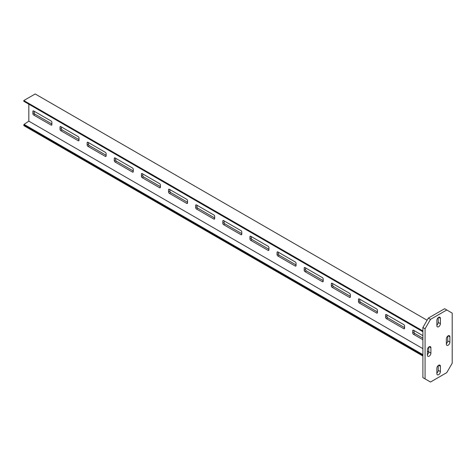 <?xml version="1.0" encoding="UTF-8"?>
<svg xmlns="http://www.w3.org/2000/svg" width="476" height="476" viewBox="0 0 476 476"><rect width="100%" height="100%" fill="white"/><g stroke="black" fill="none" stroke-linecap="round" stroke-linejoin="round"><path stroke-width="0.71" d="M452.2 313.107L452.2 363.236L446.774 372.631L430.494 382.032L425.068 378.896L425.068 328.773L430.494 319.372L446.774 309.977L452.2 313.107M436.873 325.721A2.493 1.44 120 0 0 437.385 326.857A2.493 1.44 120 0 0 439.312 326.191A2.493 1.44 120 0 0 440.395 323.68L440.395 318.355A2.493 1.44 120 0 0 439.883 317.212A2.493 1.44 120 0 0 437.962 317.885A2.493 1.44 120 0 0 436.873 320.39L436.873 325.721M436.873 368.323L436.873 373.648A2.493 1.44 120 0 0 437.385 374.79A2.493 1.44 120 0 0 439.312 374.124A2.493 1.44 120 0 0 440.395 371.613L440.395 366.288A2.493 1.44 120 0 0 439.883 365.146A2.493 1.44 120 0 0 437.962 365.812A2.493 1.44 120 0 0 436.873 368.323M446.369 344.202A2.493 1.44 120 0 0 446.881 345.344A2.493 1.44 120 0 0 448.803 344.678A2.493 1.44 120 0 0 449.891 342.167L449.891 336.841A2.493 1.44 120 0 0 449.38 335.699A2.493 1.44 120 0 0 447.458 336.365A2.493 1.44 120 0 0 446.369 338.876L446.369 344.202M430.905 353.132L430.905 347.807A2.493 1.44 120 0 0 430.387 346.665A2.493 1.44 120 0 0 428.465 347.331A2.493 1.44 120 0 0 427.377 349.842L427.377 355.167A2.493 1.44 120 0 0 427.894 356.31A2.493 1.44 120 0 0 429.816 355.637A2.493 1.44 120 0 0 430.905 353.132L428.733 351.877L428.733 347.075M446.774 309.977L444.602 308.722L428.323 318.123L430.494 319.372M425.068 328.773L422.896 327.518L428.323 318.123M425.068 378.896L422.896 377.647L422.896 327.518M436.873 325.191A2.493 1.44 120 0 0 438.229 322.43L438.229 317.629M436.873 373.125A2.493 1.44 120 0 0 438.229 370.364L438.229 365.562M446.369 343.678A2.493 1.44 120 0 0 447.726 340.911L447.726 336.11M427.377 354.644A2.493 1.44 120 0 0 428.733 351.877M427.103 320.235L35.194 93.968L23.8 100.549L23.8 101.293L422.896 331.712M422.896 331.742L23.8 101.293M28.822 104.22L28.822 121.148L24.068 124.367L422.896 354.632M422.896 356.03L23.8 125.61L24.068 124.367M23.8 124.867L422.896 355.28M28.822 121.148L422.896 348.664M427.377 351.252L428.727 352.032M51.878 124.593L51.878 122.397A1.148 0.666 -120 0 0 51.069 120.987L33.701 110.968A1.148 0.666 -120 0 0 33.13 110.908A1.148 0.666 -120 0 0 32.892 111.438L32.892 113.627A1.148 0.666 -120 0 0 33.701 115.037L51.069 125.063A1.148 0.666 -120 0 0 51.64 125.117A1.148 0.666 -120 0 0 51.878 124.593L51.069 125.063M78.195 140.729A1.148 0.666 -120 0 0 78.772 140.783A1.148 0.666 -120 0 0 79.01 140.259L79.01 138.064A1.148 0.666 -120 0 0 78.195 136.654L60.833 126.628A1.148 0.666 -120 0 0 60.256 126.574A1.148 0.666 -120 0 0 60.018 127.098L60.018 129.293A1.148 0.666 -120 0 0 60.833 130.704L78.195 140.729L79.01 140.259M105.327 156.39A1.148 0.666 -120 0 0 105.904 156.449A1.148 0.666 -120 0 0 106.142 155.92L106.142 153.73A1.148 0.666 -120 0 0 105.327 152.32L87.965 142.294A1.148 0.666 -120 0 0 87.388 142.235A1.148 0.666 -120 0 0 87.15 142.764L87.15 144.954A1.148 0.666 -120 0 0 87.965 146.364L105.327 156.39L106.142 155.92M132.459 172.056A1.148 0.666 -120 0 0 133.036 172.11A1.148 0.666 -120 0 0 133.274 171.586L133.274 169.391A1.148 0.666 -120 0 0 132.459 167.98L115.097 157.955A1.148 0.666 -120 0 0 114.52 157.901A1.148 0.666 -120 0 0 114.282 158.425L114.282 160.62A1.148 0.666 -120 0 0 115.097 162.03L132.459 172.056L133.274 171.586M159.591 187.717A1.148 0.666 -120 0 0 160.168 187.776A1.148 0.666 -120 0 0 160.406 187.246L160.406 185.057A1.148 0.666 -120 0 0 159.591 183.647L142.229 173.621A1.148 0.666 -120 0 0 141.652 173.561A1.148 0.666 -120 0 0 141.414 174.091L141.414 176.287A1.148 0.666 -120 0 0 142.229 177.691L159.591 187.717L160.406 187.246M186.723 203.383A1.148 0.666 -120 0 0 187.3 203.442A1.148 0.666 -120 0 0 187.538 202.913L187.538 200.717A1.148 0.666 -120 0 0 186.723 199.307L169.361 189.287A1.148 0.666 -120 0 0 168.784 189.228A1.148 0.666 -120 0 0 168.546 189.757L168.546 191.947A1.148 0.666 -120 0 0 169.361 193.357L186.723 203.383L187.538 202.913M213.855 219.049A1.148 0.666 -120 0 0 214.426 219.103A1.148 0.666 -120 0 0 214.67 218.579L214.67 216.384A1.148 0.666 -120 0 0 213.855 214.974L196.487 204.948A1.148 0.666 -120 0 0 195.916 204.894A1.148 0.666 -120 0 0 195.678 205.418L195.678 207.613A1.148 0.666 -120 0 0 196.487 209.023L213.855 219.049L214.67 218.579M240.987 234.71A1.148 0.666 -120 0 0 241.558 234.769A1.148 0.666 -120 0 0 241.796 234.24L241.796 232.05A1.148 0.666 -120 0 0 240.987 230.64L223.619 220.614A1.148 0.666 -120 0 0 223.048 220.555A1.148 0.666 -120 0 0 222.804 221.084L222.804 223.274A1.148 0.666 -120 0 0 223.619 224.684L240.987 234.71L241.796 234.24M268.113 250.376A1.148 0.666 -120 0 0 268.69 250.43A1.148 0.666 -120 0 0 268.928 249.906L268.928 247.71A1.148 0.666 -120 0 0 268.113 246.3L250.751 236.274A1.148 0.666 -120 0 0 250.174 236.221A1.148 0.666 -120 0 0 249.936 236.745L249.936 238.94A1.148 0.666 -120 0 0 250.751 240.35L268.113 250.376L268.928 249.906M295.245 261.967L277.883 251.941A1.148 0.666 -120 0 0 277.306 251.881A1.148 0.666 -120 0 0 277.068 252.411L277.068 254.606A1.148 0.666 -120 0 0 277.883 256.011L295.245 266.036A1.148 0.666 -120 0 0 295.822 266.096A1.148 0.666 -120 0 0 296.06 265.566L296.06 263.377A1.148 0.666 -120 0 0 295.245 261.967M322.377 281.703A1.148 0.666 -120 0 0 322.954 281.762A1.148 0.666 -120 0 0 323.192 281.233L323.192 279.037A1.148 0.666 -120 0 0 322.377 277.627L305.015 267.607A1.148 0.666 -120 0 0 304.438 267.548A1.148 0.666 -120 0 0 304.2 268.077L304.2 270.267A1.148 0.666 -120 0 0 305.015 271.677L322.377 281.703L323.192 281.233M349.509 297.369A1.148 0.666 -120 0 0 350.086 297.423A1.148 0.666 -120 0 0 350.324 296.899L350.324 294.704A1.148 0.666 -120 0 0 349.509 293.293L332.147 283.268A1.148 0.666 -120 0 0 331.57 283.214A1.148 0.666 -120 0 0 331.332 283.738L331.332 285.933A1.148 0.666 -120 0 0 332.147 287.343L349.509 297.369L350.324 296.899M376.641 313.029A1.148 0.666 -120 0 0 377.218 313.089A1.148 0.666 -120 0 0 377.456 312.559L377.456 310.37A1.148 0.666 -120 0 0 376.641 308.96L359.279 298.934A1.148 0.666 -120 0 0 358.702 298.874A1.148 0.666 -120 0 0 358.464 299.404L358.464 301.594A1.148 0.666 -120 0 0 359.279 303.004L376.641 313.029L377.456 312.559M403.773 328.696A1.148 0.666 -120 0 0 404.344 328.749A1.148 0.666 -120 0 0 404.582 328.226L404.582 326.03A1.148 0.666 -120 0 0 403.773 324.62L386.405 314.594A1.148 0.666 -120 0 0 385.834 314.541A1.148 0.666 -120 0 0 385.596 315.064L385.596 317.26A1.148 0.666 -120 0 0 386.405 318.67L403.773 328.696L404.582 328.226M422.896 335.663L413.537 330.261A1.148 0.666 -120 0 0 412.96 330.201A1.148 0.666 -120 0 0 412.722 330.731L412.722 332.926A1.148 0.666 -120 0 0 413.537 334.33L422.896 339.739M23.8 100.549L422.896 330.963M34.248 111.277L34.248 112.842A1.148 0.666 -120 0 0 35.057 114.252L51.878 123.968M61.374 126.943L61.374 128.508A1.148 0.666 -120 0 0 62.189 129.918L79.01 139.629M88.506 142.604L88.506 144.174A1.148 0.666 -120 0 0 89.321 145.585L106.142 155.295M115.638 158.27L115.638 159.835A1.148 0.666 -120 0 0 116.453 161.245L133.274 170.955M142.77 173.936L142.77 175.501A1.148 0.666 -120 0 0 143.585 176.911L160.406 186.622M169.902 189.597L169.902 191.162A1.148 0.666 -120 0 0 170.717 192.572L187.538 202.288M197.034 205.263L197.034 206.828A1.148 0.666 -120 0 0 197.843 208.238L214.67 217.948M224.16 220.923L224.16 222.494A1.148 0.666 -120 0 0 224.975 223.904L241.796 233.615M251.292 236.59L251.292 238.155A1.148 0.666 -120 0 0 252.107 239.565L268.928 249.275M296.06 264.942L279.239 255.231A1.148 0.666 -120 0 1 278.424 253.821L278.424 252.256M305.556 267.917L305.556 269.487A1.148 0.666 -120 0 0 306.371 270.892L323.192 280.608M332.688 283.583L332.688 285.148A1.148 0.666 -120 0 0 333.503 286.558L350.324 296.268M359.82 299.243L359.82 300.814A1.148 0.666 -120 0 0 360.635 302.224L377.456 311.935M386.952 314.91L386.952 316.475A1.148 0.666 -120 0 0 387.762 317.885L404.582 327.595M414.078 330.576L414.078 332.141A1.148 0.666 -120 0 0 414.893 333.551L422.896 338.168M440.395 323.68L438.229 322.43M440.395 318.355L438.634 317.337M440.395 366.288L438.634 365.27M440.395 371.613L438.229 370.364M449.891 342.167L447.726 340.911M449.891 336.841L448.13 335.824M430.905 347.807L429.138 346.784M32.892 111.438L33.701 110.968M32.892 113.627L34.248 112.842M33.701 115.037L35.057 114.252M60.018 127.098L60.833 126.628M60.018 129.293L61.374 128.508M60.833 130.704L62.189 129.918M87.15 142.764L87.965 142.294M87.15 144.954L88.506 144.174M87.965 146.364L89.321 145.585M114.282 158.425L115.097 157.955M114.282 160.62L115.638 159.835M115.097 162.03L116.453 161.245M141.414 174.091L142.229 173.621M141.414 176.287L142.77 175.501M142.229 177.691L143.585 176.911M168.546 189.757L169.361 189.287M168.546 191.947L169.902 191.162M169.361 193.357L170.717 192.572M195.678 205.418L196.487 204.948M195.678 207.613L197.034 206.828M196.487 209.023L197.843 208.238M222.804 221.084L223.619 220.614M222.804 223.274L224.16 222.494M223.619 224.684L224.975 223.904M249.936 236.745L250.751 236.274M249.936 238.94L251.292 238.155M250.751 240.35L252.107 239.565M277.068 252.411L277.883 251.941M277.068 254.606L278.424 253.821M277.883 256.011L279.239 255.231M295.245 266.036L296.06 265.566M304.2 268.077L305.015 267.607M304.2 270.267L305.556 269.487M305.015 271.677L306.371 270.892M331.332 283.738L332.147 283.268M331.332 285.933L332.688 285.148M332.147 287.343L333.503 286.558M358.464 299.404L359.279 298.934M358.464 301.594L359.82 300.814M359.279 303.004L360.635 302.224M385.596 315.064L386.405 314.594M385.596 317.26L386.952 316.475M386.405 318.67L387.762 317.885M412.722 330.731L413.537 330.261M412.722 332.926L414.078 332.141M413.537 334.33L414.893 333.551"/></g></svg>
